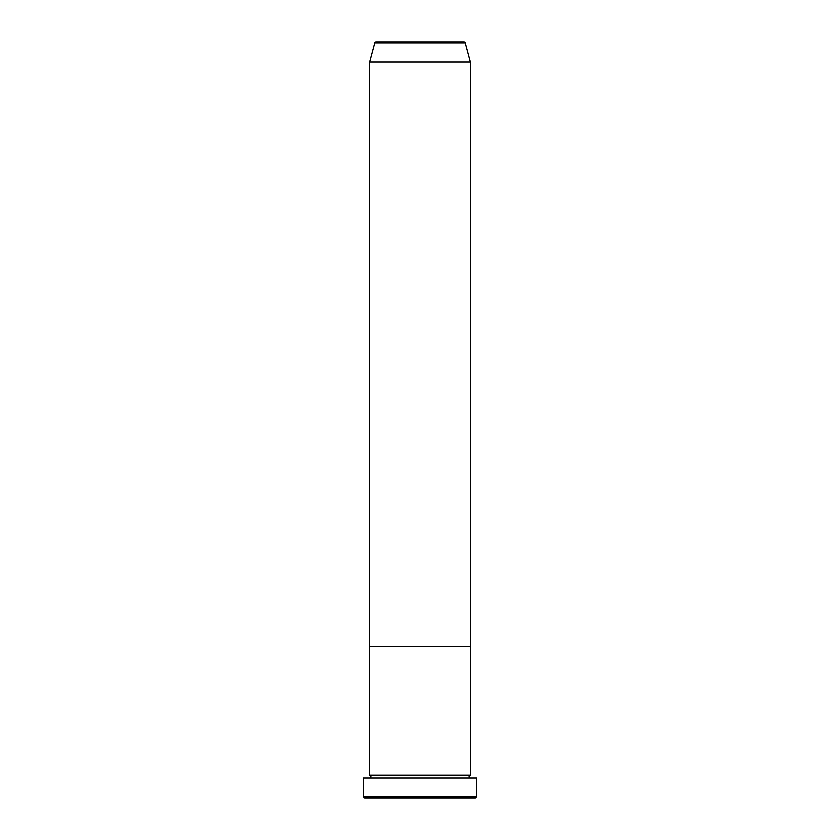 <?xml version="1.0" encoding="UTF-8"?>
<svg xmlns="http://www.w3.org/2000/svg" width="840" height="840" viewBox="0 0 840 840"><rect width="100%" height="100%" fill="white"/><g stroke="black" fill="none" stroke-linecap="round" stroke-linejoin="round"><path stroke-width="0.63" stroke-dasharray="4.2 3.15" d="M369.6 777.84L470.4 777.84L369.6 777.84M369.6 775.32L470.4 775.32M369.6 646.8L470.4 646.8L369.6 646.8M364.56 798L475.44 798M363.3 777.84L476.7 777.84M476.7 796.74L363.3 796.74M369.6 62.16L470.4 62.16M464.026 42L375.974 42M374.756 42.934L465.245 42.934"/><path stroke-width="1.26" d="M475.44 798L364.56 798L363.3 796.74L476.7 796.74L475.44 798M465.245 42.934L374.756 42.934A1.26 1.26 0 0 1 375.974 42L464.026 42A1.26 1.26 0 0 1 465.245 42.934L470.4 62.16L470.4 646.8L369.6 646.8L369.6 775.32A1.26 1.26 0 0 1 370.86 776.58A1.26 1.26 0 0 1 369.6 777.84M374.756 42.934L369.6 62.16L369.6 646.8L470.4 646.8L470.4 775.32A1.26 1.26 0 0 0 469.14 776.58A1.26 1.26 0 0 0 470.4 777.84M470.4 775.32L369.6 775.32M476.7 796.74L476.7 777.84L363.3 777.84L363.3 796.74M470.4 62.16L369.6 62.16"/></g></svg>
